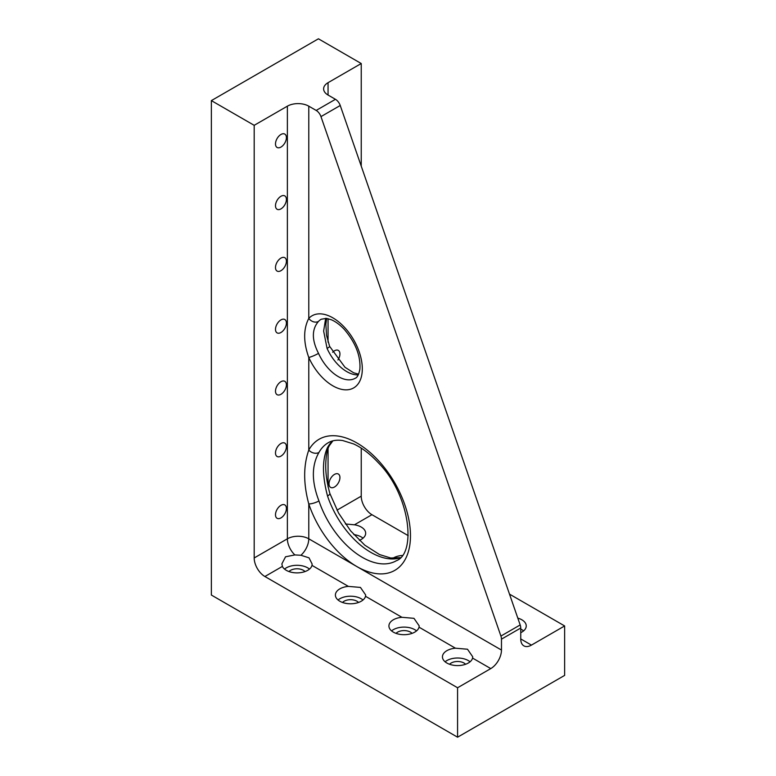 <?xml version="1.0" encoding="UTF-8"?>
<svg xmlns="http://www.w3.org/2000/svg" width="776" height="776" viewBox="0 0 776 776"><rect width="100%" height="100%" fill="white"/><g stroke="black" fill="none" stroke-linecap="round" stroke-linejoin="round"><path stroke-width="1.16" d="M359.356 540.348A15.142 8.74 0 0 0 361.238 539.427A15.142 8.74 0 0 0 365.671 533.248A15.142 8.74 0 0 0 354.448 524.799L371.946 514.701L408.195 535.634M402.152 555.471A15.142 8.74 0 0 0 392.899 558.245M520.745 632.692A15.142 8.74 0 0 0 521.812 632.13A15.142 8.74 0 0 0 526.244 625.951A15.142 8.74 0 0 0 517.815 618.113M520.745 628.027L520.745 638.929A15.142 8.74 120 0 0 523.878 645.865A15.142 8.74 120 0 0 531.444 645.108L564.637 625.951L564.637 675.392L457.578 737.2L211.363 595.047L211.363 100.608L254.189 125.324L287.372 106.166L287.372 538.806A15.142 8.74 -120 0 0 294.87 554.927L300.923 555.257L309.023 557.847L312.146 564.074L311.991 565.384L348.395 586.394L360.442 587.422L365.671 594.979L365.515 596.288L401.92 617.298L413.967 618.327L419.195 625.883L419.04 627.183L455.444 648.202L467.491 649.231L472.72 656.787L472.565 658.087L490.772 668.592A15.142 8.74 120 0 0 501.471 650.055L501.471 639.152L520.745 628.027A7.566 4.375 60 0 0 520.172 624.942L340.237 105.497A7.566 4.375 60 0 0 335.445 99.309L328.054 95.041A15.142 8.74 0 0 1 323.621 88.862A15.142 8.74 0 0 1 328.054 82.683L361.238 63.525L361.238 166.122M509.502 594.125L564.637 625.951M358.26 374.886A34.066 19.662 60 0 1 327.074 348.424A7.566 1.067 -24.2 0 0 329.606 346.339L344.99 367.281L353.652 372.79L358.599 374.168M345.388 523.965L354.448 524.799M363.013 538.185A15.142 8.74 0 0 0 353.817 534.596M490.772 668.592L457.578 687.759L264.897 576.51A15.142 8.74 60 0 1 254.189 557.963L287.372 538.806A15.142 8.74 0 0 1 308.78 538.806L308.78 503.944C303.309 483.652 303.309 465.687 308.78 450.061A75.699 43.698 60 0 1 372.81 454.93A75.699 43.698 60 0 1 409.873 544.626A75.699 43.698 60 0 1 356.96 566.616A75.699 43.698 60 0 1 308.78 503.944A7.566 2.027 -18.7 0 0 318.955 500.937C311.506 481.654 311.506 465.493 318.955 452.447A7.566 5.839 -151 0 1 308.78 450.061L308.78 357.484C303.3 342.09 303.3 329.063 308.78 318.393A7.566 6.092 43.2 0 0 318.519 321.38C311.661 329.286 311.661 339.946 318.519 353.371A7.566 1.067 155.8 0 1 308.78 357.484A41.632 24.037 60 0 0 352.45 388.534A41.632 24.037 60 0 0 352.45 337.773A41.632 24.037 60 0 0 308.78 318.393L308.78 106.166A15.142 8.74 0 0 0 287.372 106.166M371.946 514.701A15.142 8.74 60 0 1 361.238 496.165L361.238 448.13M327.52 447.5A7.566 5.839 29 0 0 329.325 445.696L329.325 445.696C327.482 448.994 326.386 453.611 326.017 459.537C325.095 469.558 326.386 480.868 329.868 493.488L329.868 493.488A7.566 2.027 161.3 0 1 327.52 495.99C322.147 475.542 322.147 459.382 327.52 447.5A68.123 39.333 60 0 1 332.565 440.933M327.074 348.424L323.64 331.071L325.678 318.335M334.475 487.018A7.721 4.462 120 0 0 339.519 480.208A7.721 4.462 120 0 0 338.336 474.02A7.721 4.462 120 0 0 334.475 474.408A7.721 4.462 120 0 0 329.431 481.207A7.721 4.462 120 0 0 330.615 487.396A7.721 4.462 120 0 0 334.475 487.018M264.897 576.51L282.386 566.412L281.872 563.88L285.549 556.79L294.87 554.927M282.386 566.412A15.142 8.74 0 0 0 307.713 570.331A15.142 8.74 0 0 0 311.991 565.384M309.488 569.089A15.142 8.74 0 0 0 284.52 569.089M363.013 599.993A15.142 8.74 0 0 0 338.045 599.993M342.526 602.467A9.079 5.248 180 0 1 356.96 601.225A9.079 5.248 180 0 1 358.541 602.467M288.992 571.563A9.079 5.248 180 0 1 303.435 570.331A9.079 5.248 180 0 1 305.017 571.563M455.444 648.202A15.142 8.74 0 0 0 442.446 656.855A15.142 8.74 0 0 0 451.787 664.925A15.142 8.74 0 0 0 468.287 663.034A15.142 8.74 0 0 0 472.565 658.087M401.92 617.298A15.142 8.74 0 0 0 388.921 625.951A15.142 8.74 0 0 0 398.263 634.031A15.142 8.74 0 0 0 414.762 632.13A15.142 8.74 0 0 0 419.04 627.183M348.395 586.394A15.142 8.74 0 0 0 335.397 595.047A15.142 8.74 0 0 0 344.738 603.127A15.142 8.74 0 0 0 361.238 601.225A15.142 8.74 0 0 0 365.515 596.288M308.78 106.166L316.181 110.434A7.566 4.375 60 0 1 320.963 116.613L500.908 636.058A7.566 4.375 60 0 1 501.471 639.152M457.578 687.759L457.578 737.2M280.951 134.471A7.721 4.462 120 0 0 275.907 141.28A7.721 4.462 120 0 0 277.09 147.469A7.721 4.462 120 0 0 280.951 147.081A7.721 4.462 120 0 0 285.995 140.281A7.721 4.462 120 0 0 284.811 134.093A7.721 4.462 120 0 0 280.951 134.471M280.951 196.279A7.721 4.462 120 0 0 275.907 203.079A7.721 4.462 120 0 0 277.09 209.268A7.721 4.462 120 0 0 280.951 208.889A7.721 4.462 120 0 0 285.995 202.08A7.721 4.462 120 0 0 284.811 195.901A7.721 4.462 120 0 0 280.951 196.279M280.951 258.088A7.721 4.462 120 0 0 275.907 264.888A7.721 4.462 120 0 0 277.09 271.076A7.721 4.462 120 0 0 280.951 270.698A7.721 4.462 120 0 0 285.995 263.889A7.721 4.462 120 0 0 284.811 257.7A7.721 4.462 120 0 0 280.951 258.088M280.951 319.887A7.721 4.462 120 0 0 275.907 326.696A7.721 4.462 120 0 0 277.09 332.885A7.721 4.462 120 0 0 280.951 332.497A7.721 4.462 120 0 0 285.995 325.697A7.721 4.462 120 0 0 284.811 319.508A7.721 4.462 120 0 0 280.951 319.887M280.951 381.695A7.721 4.462 120 0 0 275.907 388.504A7.721 4.462 120 0 0 277.09 394.683A7.721 4.462 120 0 0 280.951 394.305A7.721 4.462 120 0 0 285.995 387.505A7.721 4.462 120 0 0 284.811 381.317A7.721 4.462 120 0 0 280.951 381.695M280.951 443.503A7.721 4.462 120 0 0 275.907 450.303A7.721 4.462 120 0 0 277.09 456.492A7.721 4.462 120 0 0 280.951 456.113A7.721 4.462 120 0 0 285.995 449.304A7.721 4.462 120 0 0 284.811 443.115A7.721 4.462 120 0 0 280.951 443.503M280.951 505.312A7.721 4.462 120 0 0 275.907 512.111A7.721 4.462 120 0 0 277.09 518.3A7.721 4.462 120 0 0 280.951 517.912A7.721 4.462 120 0 0 285.995 511.112A7.721 4.462 120 0 0 284.811 504.924A7.721 4.462 120 0 0 280.951 505.312M254.189 125.324L254.189 557.963M337.938 359.977A7.721 4.462 120 0 0 338.336 350.412A7.721 4.462 120 0 0 334.475 350.791A7.721 4.462 120 0 0 332.632 352.226M211.363 100.608L318.422 38.8L361.238 63.525M416.537 630.898A15.142 8.74 0 0 0 391.57 630.898M396.051 633.371A9.079 5.248 180 0 1 410.485 632.13A9.079 5.248 180 0 1 412.066 633.371M470.062 661.802A15.142 8.74 0 0 0 445.094 661.802M523.587 630.898A15.142 8.74 0 0 0 520.745 629.093M449.576 664.266A9.079 5.248 180 0 1 464.009 663.034A9.079 5.248 180 0 1 465.59 664.266M520.745 638.929L531.444 645.108M501.471 650.055L308.78 538.806A15.142 8.74 -60 0 1 300.923 555.257M337.007 510.152L361.238 496.165M318.955 452.447A68.123 39.333 60 0 1 328.248 442.727C332.012 440.467 336.794 439.73 342.604 440.516L353.681 443.959C362.014 447.8 370.21 454.038 378.271 462.69C410.407 494.913 416.537 553.463 396.371 560.718A68.123 39.333 60 0 1 318.955 500.937M400.086 557.876A68.123 39.333 60 0 1 327.52 495.99M318.519 321.38A34.066 19.662 60 0 1 321.186 319.256L326.318 318.383L331.226 319.722C335.484 321.477 339.82 324.678 344.263 329.344C355.583 342.662 360.791 355.98 359.87 369.298C358.813 374.575 357.27 377.553 355.253 378.251A34.066 19.662 60 0 1 318.519 353.371M328.054 82.683L328.054 95.041M328.054 318.684L328.054 342.177M328.054 448.48L328.054 486.921M500.908 636.058L520.172 624.942M320.963 116.613L340.237 105.497M316.181 110.434L335.445 99.309M329.606 346.339L326.521 335.329L325.871 324.29L326.686 318.432M329.868 493.488L338.549 513.033L350.616 530.862L364.788 545.159L379.522 554.549L390.687 558.002L400.309 557.653M332.875 440.855L329.325 445.696"/></g></svg>
